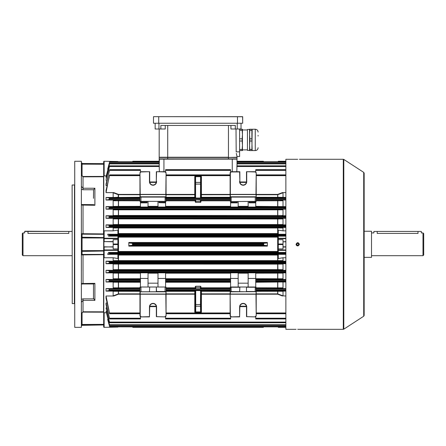 <?xml version="1.0" encoding="UTF-8"?>
<svg xmlns="http://www.w3.org/2000/svg" width="446" height="446" viewBox="0 0 446 446"><rect width="100%" height="100%" fill="white"/><g stroke="black" fill="none" stroke-linecap="round" stroke-linejoin="round"><path stroke-width="0.67" d="M23.014 255.692L22.3 254.978L22.3 233.626L23.014 232.918L23.014 255.692L72.118 255.692M27.992 233.414C23.71 232.873 23.71 232.873 27.992 233.414L68.796 233.414C73.083 232.873 73.083 232.873 68.796 233.414L68.796 231.446L27.992 231.446L27.992 233.414M81.607 186.64L83.034 188.234L94.892 188.234L94.892 205.272L93.732 204.658L81.607 204.53M93.47 198.342L93.571 189.745L83.034 189.745L81.607 189.394M72.235 303.615L72.118 185.112L72.235 303.615L74.371 303.615L74.493 184.878M81.373 161.274L81.373 327.336L81.373 161.274L74.727 161.274L74.727 327.336L81.373 327.336M74.727 327.336L74.727 161.274M103.55 233.921L103.266 234.301L82.075 234.172A0.474 0.457 -0 0 1 81.607 233.71L103.55 233.921L103.55 176.772L83.034 176.833L81.607 175.367L83.023 176.488L103.266 176.426L103.673 176.85M103.673 234.195L103.266 234.301M93.47 296.127L93.47 283.957L93.47 298.313L94.892 300.381L83.034 300.381L81.607 301.97M81.607 299.216L83.034 298.865L93.571 298.865M82.075 313.12L82.075 324.465L103.673 324.365L103.673 311.754L103.266 312.178L83.023 312.116L81.607 313.243L83.034 311.771L103.55 311.832L103.55 254.688L81.607 254.895A0.474 0.457 0 0 1 82.075 254.437L103.673 254.41M81.607 283.545L94.892 283.344L93.732 283.957L83.034 283.957L83.023 254.688M103.266 254.304L103.55 254.688M103.55 311.832L103.266 312.178M103.266 176.426L103.55 176.772M94.892 205.272L81.607 205.071M81.635 175.629L81.713 175.919M117.906 239.675L117.906 238.66L103.673 238.66L103.79 175.824L104.147 175.863L103.79 175.824L103.79 231.056L104.147 230.855L104.147 238.242A0.474 0.424 180 0 0 103.673 238.66L103.673 247.034L113.161 246.794L113.161 248.929L117.906 248.929L117.906 239.675L113.161 239.675L113.161 246.794M103.673 324.365L103.673 324.716L82.075 325.089L81.607 325.814M94.892 188.234L93.571 189.745M27.992 231.257L72.118 231.446L24.864 231.257L27.992 231.446L24.675 231.446L24.675 232.918L23.014 232.918M298.051 329.315L343.286 329.326L343.286 159.278L343.805 159.434L343.805 329.176L363.724 316.231L363.724 172.379L364.153 173.176L364.153 244.302L364.153 176.075M297.404 159.294L285.869 159.278L285.869 329.326L296.066 329.326M297.727 159.294C295.587 159.278 295.587 159.278 297.727 159.294C299.874 159.278 299.874 159.278 297.727 159.294C299.874 159.278 299.874 159.278 297.727 159.294M297.727 329.31C295.587 329.332 295.587 329.332 297.727 329.31C295.587 329.332 295.587 329.332 297.727 329.31C299.874 329.332 299.874 329.332 297.727 329.31M296.099 244.625L296.066 244.302C297.175 246.448 298.279 246.448 299.389 244.302L296.83 245.701M296.35 245.228L296.194 244.943M299.389 244.302C298.285 242.161 297.175 242.161 296.066 244.302C297.175 242.161 298.279 242.161 299.389 244.302M364.153 244.302L364.153 315.433L363.724 316.231M297.727 245.445L298.87 244.302L297.727 243.165L296.59 244.302L297.504 245.423M296.696 243.817L296.897 243.527M298.513 245.133L297.961 245.417M297.727 243.165L298.363 243.354M195.242 306.697L195.242 304.529L195.242 306.697M200.94 304.529L200.94 312.15L200.94 304.529L200.46 304.529L200.6 290.586L201.414 290.597L200.94 291.076L200.94 304.529M139.966 197.427L113.752 197.483L118.257 197.266L118.257 194.701L139.966 194.74L139.966 197.093L165.828 196.859L166.063 201.363L139.966 201.363L139.966 172.658L140.919 171.71L149.694 171.71L149.694 181.673A3.323 3.323 0 0 0 153.017 184.995A3.323 3.323 0 0 0 156.301 181.199L156.34 171.71L165.115 171.71L166.063 172.658L166.063 197.093L166.063 194.74L194.768 194.74A0.474 0.346 180 0 0 195.242 194.395L194.768 194.411L194.768 176.438L195.582 175.98L200.6 175.98L201.414 176.438L200.94 176.454L200.94 197.533L201.414 198.007L200.6 198.024L200.46 197.533L200.6 175.98M230.353 201.603L255.263 201.363L255.263 197.093L230.119 197.093L230.119 172.658L231.067 171.71L239.842 171.71L239.876 181.199A3.323 3.323 0 0 0 243.165 184.995A3.323 3.323 0 0 0 246.487 181.673L246.487 171.71L255.263 171.71L256.21 172.658L256.21 201.363L230.353 201.603L230.353 196.859L255.976 196.859L231.162 196.859L231.162 201.603M239.876 181.199L239.608 171.95L231.162 171.95L230.353 172.758L230.353 194.384L255.976 194.384L256.21 172.658M153.017 303.615A3.323 3.323 0 0 0 149.694 306.932L149.46 316.9L140.919 316.9L149.46 316.66L149.46 306.932A3.557 3.557 0 0 1 153.017 303.375A3.557 3.557 0 0 1 156.574 306.932L156.574 316.66L165.115 316.9L156.34 316.66L156.34 306.932A3.323 3.323 0 0 0 153.017 303.615A3.323 3.323 0 0 1 156.34 306.932L156.574 306.932M243.165 291.751L230.353 291.751L243.165 291.751M230.119 294.198L200.94 294.215A0.474 0.346 180 0 1 201.414 293.869L230.119 293.869L230.353 287.007L239.876 287.007L239.641 291.751M230.593 278.466L238.181 278.466L238.181 272.835L230.593 272.835L230.593 287.007L255.976 287.007L256.21 293.869L277.674 293.869L283.02 295.854L283.02 291.283L256.21 291.327M132.796 244.564L132.579 243.338L128.939 242.947L128.816 242.485L128.816 246.12L128.939 245.662L132.579 245.272L132.796 244.564L263.38 244.564L263.603 245.272L267.243 245.662L267.36 246.12L128.816 246.12M128.816 242.485L267.36 242.485L267.36 246.12M267.36 242.485L267.243 242.947L263.603 243.338L263.38 244.564M132.78 327.286L132.796 327.336A15.498 15.498 0 0 1 132.646 326.862M263.536 326.862A15.498 15.498 0 0 1 263.38 327.336L263.603 326.645L263.38 327.336L132.796 327.336L263.38 327.336M263.536 161.747A15.498 15.498 0 0 0 263.38 161.274L236.999 161.274L236.999 159.138L232.255 159.133L159.183 159.138L159.183 161.274L132.796 161.274L132.579 161.965L132.796 161.274A15.498 15.498 0 0 0 132.646 161.747M236.999 161.274L263.38 161.274L263.603 161.965L263.396 161.324M109.632 313.733L106.042 298.196L106.042 295.999L109.632 313.733L139.966 313.733M106.85 307.935L106.042 307.935L109.66 322.753L285.869 322.753M109.666 325.351L106.042 311.291L109.666 325.351L285.869 325.351M109.671 326.857L285.869 326.862L109.671 326.857L107.648 319.358L109.671 326.857M256.21 313.733L285.869 313.733M166.063 313.733L230.119 313.733M107.079 302.99L106.042 302.99L109.649 318.946L140.44 318.946L140.44 316.42M165.589 316.42L165.589 318.946L230.593 318.946L230.593 316.42M285.869 318.946L255.736 318.946L255.736 316.42M166.063 200.059L195.242 200.059L195.242 201.938L195.242 199.54L200.46 199.825L200.46 199.524L195.716 199.524M230.119 200.059L200.94 200.059L200.94 201.938L200.46 202.384L195.716 202.384L195.242 201.938M200.46 199.524L200.94 199.54L200.94 201.938M195.582 175.98L195.582 198.024L200.6 198.024M195.582 198.024L194.768 198.007L195.242 197.533L195.242 177.318M195.242 286.667L195.716 286.22L200.46 286.22L200.94 286.667L200.94 289.069L195.242 289.069L195.242 286.667M165.014 291.751L140.206 291.751L165.828 291.751L165.014 291.751L165.115 287.241L164.78 287.007L165.828 287.007L157.995 287.007L157.995 272.835L165.589 272.835L165.589 279.976L230.593 279.976M165.115 287.241L166.063 287.241L166.063 315.946L165.115 316.9L166.063 315.946L165.828 294.221L140.206 294.221L140.206 315.852L141.014 316.66M195.242 312.629L194.768 312.167L195.242 312.15L195.242 305.867A0.474 0.334 180 0 0 195.716 306.207L195.716 312.629L200.6 312.629L200.46 304.529L195.716 304.529L195.716 306.207L200.46 306.207A0.474 0.334 180 0 0 200.94 305.867M200.94 312.15A0.474 0.474 0 0 1 200.46 312.629A0.474 0.474 0 0 0 200.94 312.15L201.414 312.167L200.94 312.629M195.242 305.867L195.242 291.076L194.768 290.597L200.6 290.586M166.063 287.77L195.242 287.77L195.242 288.551L166.063 288.551M285.869 165.884L236.965 165.884L236.815 171.71M232.255 171.71L232.255 158.899L236.999 159.138L236.999 165.856L236.999 163.877L285.869 163.877M285.869 169.72L255.736 169.664L255.736 172.184M165.589 172.184L165.589 169.72L230.593 169.664L230.593 172.184M238.181 278.466L238.181 287.007M140.44 172.184L140.44 169.664L109.649 169.664L140.44 169.664M109.326 171.225L106.042 184.053L106.042 185.62L109.326 170.478M106.042 185.62L107.079 185.62M157.995 201.603L157.995 207.022L165.589 207.022L165.589 202.685L158.949 202.685L165.589 202.835M140.44 202.835L147.085 202.835L147.085 201.603L140.44 201.603L140.44 207.022L148.033 207.022L148.033 201.603M140.44 206.559L113.97 206.615L113.161 206.398L113.161 200.756L116.016 200.031L106.042 200.031L109.326 199.507L109.326 198.002L109.671 198.286L109.326 199.507M109.326 207.134L109.671 207.479L109.326 208.644L109.326 207.134L106.042 206.615L113.97 206.615M255.736 206.347L285.869 206.615M282.212 206.615L255.736 206.559M249.097 202.378L255.736 202.378L255.736 201.603L249.097 201.603L249.097 202.835L255.736 202.835L255.736 207.022L248.149 207.022L248.149 201.603M238.181 201.603L238.181 207.022L230.593 207.022L230.593 202.835L237.233 202.835L237.233 201.603L230.593 201.603L230.593 202.835M113.161 215.468L283.02 215.468L114.187 215.741L113.161 215.468L113.161 209.837L115.776 209.168L106.042 209.168L109.326 208.644M109.326 216.265L109.671 216.672L109.326 217.776L109.326 216.265L106.042 215.741L114.187 215.741M281.995 215.741L285.869 215.741M115.776 209.168L280.406 209.168L283.02 209.837L113.161 209.837M285.869 209.168L280.406 209.168M159.367 171.71L159.216 165.884L109.66 165.856L159.2 165.856L159.423 158.899L163.927 158.899L163.927 171.71M109.326 167.261L106.042 179.587L109.326 166.726M106.042 180.675L106.85 180.675M255.736 202.378L255.736 202.835M165.589 202.685L165.589 201.603L158.949 201.603L158.949 202.685M116.016 200.031L139.966 200.059M109.326 198.002L106.042 197.483L113.752 197.483M109.326 176.644L106.042 190.414L106.042 192.605L109.326 175.635M106.042 192.605L113.752 192.605L118.508 194.411L139.966 194.411M139.966 174.971L109.671 174.971L109.376 175.423M248.149 278.466L248.149 272.835L255.736 272.835L255.736 287.007L248.149 287.007L248.149 278.466L255.736 278.466M255.736 272.913L285.869 272.863M109.326 272.339L109.671 271.932L109.415 270.845L106.042 270.304L106.042 272.863L109.326 272.339L109.326 270.828M106.042 272.863L140.44 272.913M148.033 278.466L148.033 272.835L140.44 272.835L140.44 287.007L148.033 287.007L148.033 278.466L140.44 278.466M165.589 287.007L165.589 279.976M248.149 283.182L238.181 283.182M140.919 316.9L139.966 315.946L139.966 287.241L141.254 287.007L140.919 287.241L141.014 291.751M164.78 287.007L141.254 287.007M255.736 282.05L285.869 281.995M285.869 279.441L255.736 279.408M157.995 283.182L148.033 283.182M109.326 281.476L109.671 281.125L109.393 279.976L106.042 279.441L106.042 281.995L109.326 281.476L109.326 279.965M106.042 281.995L140.44 282.05M140.44 279.408L106.042 279.441M109.649 318.946L106.042 304.551L106.042 302.99M285.869 163.342L236.999 163.342L236.999 162.327L285.869 162.327M236.999 161.753L285.869 161.753L236.999 161.747M239.608 316.9L231.067 316.9L239.608 316.66L239.608 306.932A3.557 3.557 0 0 1 243.165 303.375A3.557 3.557 0 0 1 246.722 306.932L246.722 316.66L255.263 316.9L246.487 316.66L246.487 306.932A3.323 3.323 0 0 0 243.165 303.615A3.323 3.323 0 0 0 239.842 306.932L239.608 316.9M239.842 287.007L239.608 291.751M239.842 287.241L231.067 287.241L231.162 291.751M230.119 287.77L200.94 287.77L200.94 288.551L230.119 288.551M149.694 287.007L149.46 291.751M156.34 287.007L156.34 291.511L166.063 291.511L165.828 291.818L140.206 291.818L140.206 294.053L165.828 294.053L166.063 291.651M156.574 291.751L156.301 287.007M283.02 295.854L285.869 295.999M282.43 295.999L277.674 294.198L256.21 294.198M256.21 291.182L285.869 291.121M285.869 288.579L256.21 288.551M103.673 163.894L82.075 163.515L103.673 163.643L103.673 161.747L104.147 161.53L104.147 175.863L106.243 175.863M285.869 234.267L278.276 234.267L278.276 230.097L283.02 230.855L283.02 227.995L113.161 227.995L113.161 230.855L104.147 230.855M113.161 227.995L115.308 227.438L106.042 227.438L106.042 224.873L114.405 224.873L113.161 224.544L113.161 218.914L115.542 218.3L106.042 218.3L106.042 215.741M106.042 206.615L106.042 209.168M106.042 197.483L106.042 200.031M113.161 197.322L113.161 192.75L113.752 192.605M106.042 177.318L109.671 163.269L106.042 176.627L106.042 177.318L106.616 177.318M103.673 231.379L103.79 231.056M107.988 169.246L107.648 169.246L109.671 161.747L107.648 169.246M159.183 165.856L159.183 161.786L109.671 161.786M104.147 257.755L103.673 257.231L103.673 249.944A0.474 0.424 0 0 0 104.147 250.368L104.147 257.755L113.161 257.755L113.161 260.615L283.02 260.615L283.02 257.755L278.276 258.513L278.276 254.343L285.869 254.343M103.79 257.554L103.79 312.78L104.147 312.741L104.147 327.08L103.673 326.862L103.673 324.961L82.075 325.34M106.243 312.741L104.147 312.741M106.042 311.291L106.616 311.291M106.042 307.935L109.326 321.349M106.042 295.999L113.752 295.999L113.161 295.854L113.161 291.283L113.752 291.121L139.966 291.182M139.966 288.551L106.042 288.579L106.042 291.121L113.752 291.121M116.016 288.579L113.161 287.848L113.161 282.212L113.97 281.995M115.776 279.441L113.161 278.772L113.161 273.136L114.187 272.863M115.542 270.304L113.161 269.691L118.508 269.624L277.674 269.624L277.797 270.27L106.042 270.304M113.161 269.691L113.161 264.065L114.405 263.731L285.869 263.731M278.276 255.04L277.925 255.045L277.797 261.133L106.042 261.172L106.042 263.731L114.405 263.731M115.308 261.172L113.161 260.615M104.147 327.336L117.906 327.08L104.147 327.336A0.474 0.474 0 0 1 103.673 326.862L103.673 257.231M113.161 230.855L117.906 230.097L117.906 234.267L107.648 234.267L109.493 234.557L109.454 236.029L108.568 236.168L117.906 236.168L117.906 238.66M117.906 236.603L278.276 236.603M285.869 236.168L278.276 236.168L278.276 238.242L285.869 238.242M278.276 233.972L118.38 233.966L118.257 233.565L278.276 233.565M113.161 257.755L117.906 258.513L117.906 254.343L107.648 254.343L109.493 254.053L109.454 252.581L108.568 252.442L117.906 252.442L117.906 250.368L104.147 250.368L104.147 249.944L117.906 249.944L117.906 248.929M277.797 254.644L277.925 255.045L118.257 255.045L118.38 254.644L278.276 254.638M285.869 252.442L278.276 252.442L278.276 248.929L283.02 248.929L283.02 246.794L285.869 246.794M278.276 252.007L117.906 252.007M108.568 252.442L107.648 254.343M107.648 234.267L108.568 236.168M107.988 319.358L107.648 319.358M285.869 241.81L283.02 241.81L285.869 241.576M278.276 248.929L278.276 239.675L283.02 239.675L283.02 241.576M283.02 241.81L283.02 246.794M256.21 194.411L277.674 194.411L282.43 192.605L285.869 192.605M282.43 192.605L283.02 192.75L277.674 194.74L256.21 194.74L256.21 197.093L255.168 196.859M256.21 197.277L283.02 197.322L283.02 192.75M283.02 197.322L285.869 197.483M285.869 200.031L280.166 200.031L283.02 200.756L256.21 200.834M283.02 206.398L283.02 200.756M283.02 215.468L283.02 209.837M285.869 218.3L280.64 218.3L283.02 218.914L277.674 218.986L113.161 218.914M113.161 224.544L283.02 224.544L283.02 218.914M283.02 224.544L281.777 224.873L285.869 224.873M285.869 227.438L280.874 227.438L283.02 227.995M283.02 230.855L285.869 230.855M285.869 257.755L283.02 257.755M283.02 260.615L280.874 261.172L277.797 261.133M285.869 261.172L280.874 261.172M281.777 263.731L283.02 264.065L277.925 264.121L113.161 264.065M277.797 263.781L277.925 269.629L283.02 269.691L283.02 264.065M283.02 269.691L280.64 270.304L277.797 270.27M285.869 270.304L280.64 270.304M281.995 272.863L283.02 273.136L255.736 273.186M255.736 278.694L283.02 278.772L283.02 273.136M283.02 278.772L280.406 279.441M282.212 281.995L255.736 282.257M256.21 287.77L283.02 287.848L283.02 282.212M283.02 287.848L280.166 288.579M282.43 291.121L283.02 291.283M106.042 224.873L109.515 225.425L109.671 225.866L109.432 226.897L106.042 227.438M115.308 227.438L277.797 227.471L277.797 233.966M277.797 224.829L118.38 224.829L118.257 224.489L118.38 218.334L277.797 218.334L277.797 224.829L281.777 224.873M109.326 217.776L106.042 218.3M256.21 200.059L280.166 200.031M282.43 197.483L256.21 197.427M109.66 322.753L109.326 321.878M139.966 294.198L118.508 294.198L113.752 295.999M159.183 161.747L109.671 161.747L159.183 161.753L159.183 161.274L132.796 161.274M159.183 163.269L109.666 163.253L159.183 163.253M106.042 263.731L109.515 263.179L109.671 262.739L109.432 261.713L106.042 261.172M106.042 291.121L109.671 290.318L109.376 289.103L106.042 288.579M139.966 291.327L113.161 291.283M113.161 295.854L118.508 293.869L139.966 293.869M140.44 282.257L113.161 282.212M113.161 287.848L139.966 287.77M140.44 273.186L113.161 273.136M113.161 278.772L140.44 278.694M118.38 261.133L118.257 255.045L117.906 255.04M117.906 251.483L278.276 251.483M278.276 237.127L117.906 237.127M118.38 194.384L118.257 194.701L113.161 192.75M118.38 197.427L139.966 197.277M113.161 206.398L140.44 206.347M139.966 200.834L113.161 200.756M117.906 233.565L118.257 233.565L118.38 227.471M103.673 249.944L103.673 247.034L104.147 247.034L104.147 249.944L103.673 249.944M103.673 175.886L103.673 161.747A0.474 0.474 0 0 1 104.147 161.274L117.906 161.53L104.147 161.274A0.474 0.474 0 0 0 103.673 161.747M118.38 200.059L118.38 206.559M277.797 200.059L277.797 206.559M118.38 209.196L118.38 215.691M277.797 209.196L277.797 215.691M277.797 197.427L277.797 194.384M277.797 294.221L277.797 291.182M118.38 294.221L118.38 291.182M118.38 282.05L118.38 288.551M277.797 282.05L277.797 288.551M118.38 272.913L118.38 279.408M277.797 272.913L277.797 279.408M118.38 263.781L118.38 270.27M285.869 327.336L278.276 327.336L278.276 326.862M285.869 247.034L283.02 247.034M278.276 239.675L278.276 238.242M278.276 161.747L278.276 161.274L285.869 161.274M113.161 247.034L104.147 246.794M113.161 241.81L103.673 241.576L113.161 241.576M103.907 241.81L103.907 246.794M117.906 249.944L117.906 250.368M140.195 291.751L156.54 291.751M140.919 287.241L139.966 287.241L140.206 287.007M231.067 316.9L230.119 315.946L230.119 294.221L230.353 315.852L231.162 316.66M230.342 291.751L230.119 294.221M256.21 291.651L230.353 291.818L230.353 294.053L255.976 294.053L256.21 291.651L256.21 315.946L255.263 316.9L256.21 315.946L255.976 294.221L230.353 294.221L230.119 293.886M255.168 291.751L255.263 287.241L246.487 287.241L246.487 291.511L256.21 291.511M246.722 291.751L230.119 291.511M230.353 287.007L231.162 287.007M255.168 287.007L255.976 287.007M165.589 278.466L157.995 278.466M256.21 196.954L255.976 194.556L230.353 194.556L230.353 196.786L255.976 196.786L256.21 197.082M255.976 172.758L255.263 171.71M255.168 171.95L246.487 171.71M255.976 201.603L255.168 201.603M166.063 196.954L165.828 194.556L140.206 194.556L140.206 196.786L165.828 196.786L141.014 196.859L140.919 201.363L165.115 201.363L165.115 197.093L139.966 197.082M165.014 196.859L166.063 197.082M139.966 172.658L140.206 194.384L165.828 194.384L166.063 172.658M165.828 172.758L165.115 171.71M140.919 171.71L140.206 172.758M165.014 171.95L156.34 171.71M149.694 171.71L141.014 171.95M156.574 171.95L156.301 181.199M165.828 201.603L165.014 201.603M141.014 201.603L140.206 201.603M200.94 177.318L200.94 176.454A0.474 0.474 0 0 0 200.46 175.98M195.242 176.454A0.474 0.474 0 0 1 195.716 175.98A0.474 0.474 0 0 0 195.242 176.454L194.768 176.438M230.119 197.427L201.414 197.427A0.474 0.474 180 0 1 200.94 196.954A0.474 0.329 180 0 0 201.414 197.277L230.119 197.277M201.414 176.438L201.414 194.411L200.94 194.395A0.474 0.346 180 0 0 201.414 194.74L201.414 198.007M201.414 290.597L201.414 291.182A0.474 0.474 180 0 0 200.94 291.656A0.474 0.329 180 0 1 201.414 291.327L201.414 312.167M166.063 197.277L194.768 197.277A0.474 0.329 180 0 0 195.242 196.954A0.474 0.474 180 0 1 194.768 197.427L166.063 197.427M166.063 291.182L194.768 291.182A0.474 0.474 -0 0 1 195.242 291.656A0.474 0.329 0 0 0 194.768 291.327L166.063 291.327M194.768 312.167L194.768 294.198L195.242 294.215A0.474 0.346 0 0 0 194.768 293.869L194.768 290.597M200.94 197.533L200.46 197.533M195.716 197.533L195.242 197.533M200.94 291.076L200.46 291.076M195.582 290.586L195.716 291.076L195.242 291.076M195.716 312.629A0.474 0.474 0 0 1 195.242 312.15A0.474 0.474 0 0 0 195.716 312.629M236.999 158.899L236.999 157.477L236.999 158.899L159.183 158.899L159.183 157.477L228.458 157.477L236.999 157.237L236.999 156.529L239.608 156.529L239.608 129.006M236.999 157.477L228.458 157.477L228.458 158.899M236.313 153.391L236.965 156.145M236.871 155.777L236.592 154.745M165.254 125.449L165.254 129.006L160.855 129.006L160.855 125.449L235.326 125.449L235.326 129.006L230.928 129.006L230.928 125.449M236.999 156.529L236.759 157.477M236.012 129.006L236.185 151.857L239.608 151.857M159.183 157.237L159.183 129.006L159.183 157.237L228.458 157.237L228.458 125.449M155.152 123.313L155.152 129.006L160.855 129.006M241.03 123.313L241.03 129.006L235.326 129.006M258.106 136.008L258.106 135.411M251.89 130.344L251.89 138.817L249.849 138.817L249.565 134.581L249.849 130.344L251.89 130.344L251.89 129.245L249.565 129.245L249.565 145.257L249.849 141.02L251.89 141.02L252.174 150.592L255.257 150.592C256.991 150.425 257.939 149.471 258.106 147.743M255.257 150.592L255.257 129.251L252.174 129.245L251.89 150.597L249.565 150.597L249.565 145.257L249.849 150.597M247.441 150.38L247.441 129.457L247.441 150.38L249.565 150.38M239.608 150.597L242.451 150.597L242.451 129.245L239.608 129.245M239.608 141.02L242.161 141.02L242.451 145.257L242.161 149.494L239.608 149.494M242.161 150.597L242.161 149.494M239.608 130.344L242.161 130.344L242.451 134.581L242.161 138.817L239.608 138.817M242.161 141.02L242.161 138.817M242.161 130.344L242.161 129.245M249.849 129.245L249.849 130.344M249.849 138.817L249.849 141.02M251.89 138.817L251.89 141.02M251.89 149.494L249.849 149.494M153.491 116.74L153.491 123.241L242.691 123.241L242.691 116.74L153.563 116.674L242.618 116.674L242.691 123.241L153.491 123.241M423.7 233.626L423.7 254.978L422.986 255.692L422.986 232.918L423.7 233.626M364.153 231.257L371.507 231.257L371.507 257.353L364.153 257.353M422.986 232.918L421.325 232.918L421.325 231.446L418.008 231.446L418.008 233.414C422.29 232.873 422.29 232.873 418.008 233.414L377.204 233.414C372.917 232.873 372.917 232.873 377.204 233.414L377.204 231.446L373.882 231.446L373.882 232.918L371.507 232.918M373.882 231.446L421.325 231.446M83.023 233.921L83.034 204.658M83.023 176.488L83.034 189.745M94.892 283.344L94.892 300.381M83.034 298.865L83.023 312.116M81.607 163.041A0.474 0.474 -0 0 0 82.075 163.515L82.075 164.145L103.673 164.24M81.607 164.022L82.075 164.145L82.075 175.49M82.075 234.172L82.075 250.641L103.673 250.613M81.607 250.68L82.075 250.641L82.075 251.399L103.673 251.031M81.607 237.93L103.673 237.997M81.607 236.754A0.474 0.457 0 0 0 82.075 237.211L103.673 237.573M81.607 251.856A0.474 0.457 0 0 1 82.075 251.399L82.075 254.437M81.607 324.588L82.075 324.465L82.075 325.089A0.474 0.474 0 0 0 81.607 325.563M246.722 171.95L246.722 181.673A3.557 3.557 0 0 1 243.165 185.235A3.557 3.557 0 0 1 239.641 181.182M132.479 245.283L132.479 243.326M263.703 245.283L263.703 243.326M109.671 313.638L139.966 313.638M109.671 322.72L285.869 322.72M109.671 325.34L285.869 325.34M256.21 313.638L285.869 313.638M166.063 313.638L230.119 313.638M109.671 318.89L140.44 318.89M165.589 318.89L230.593 318.89M255.736 318.89L285.869 318.89M195.242 200.834L166.063 200.834M165.589 206.347L230.593 206.347M230.119 200.834L200.94 200.834M166.063 199.501L230.119 199.501M194.768 198.007L194.768 194.411L166.063 194.411M166.063 198.035L230.119 198.035M230.119 194.384L230.119 194.724L201.414 194.74L201.414 194.411L230.119 194.411M166.063 175.646L230.119 175.646M230.593 282.257L165.589 282.257M166.063 293.869L194.768 293.869L194.768 294.198L166.063 294.198M166.063 312.964L230.119 312.964M230.119 291.327L201.414 291.327L230.119 291.182M166.063 290.575L230.119 290.575M166.063 289.103L230.119 289.103M236.832 166.52L285.869 166.52M239.859 181.974L246.471 181.974M255.736 170.372L285.869 170.372M255.736 169.881L285.869 169.881M165.589 170.372L230.593 170.372M165.589 169.881L230.593 169.881M109.56 170.372L140.44 170.372M109.671 169.881L140.44 169.881M157.995 206.559L148.033 206.559M109.56 207.167L285.869 207.167M248.149 206.559L238.181 206.559M230.593 206.559L165.589 206.559M109.538 216.293L285.869 216.293M109.393 208.633L285.869 208.633M148.033 206.347L157.995 206.347M149.711 181.974L156.323 181.974M109.538 166.52L159.35 166.52M156.262 182.386L149.772 182.386M230.593 202.685L237.233 202.685M238.181 206.347L248.149 206.347M249.097 202.685L255.736 202.685M246.409 182.386L239.92 182.386M118.508 200.059L118.508 206.559M156.54 181.182A3.557 3.557 0 0 1 153.262 185.224A3.557 3.557 0 0 1 149.46 181.673L149.46 171.95M166.063 198.621L230.119 198.621M166.063 198.286L230.119 198.286M166.063 175.189L230.119 175.189M166.063 174.971L230.119 174.971M277.674 206.559L277.674 200.059M109.376 199.501L139.966 199.501M109.577 198.035L139.966 198.035M109.671 198.621L139.966 198.621M109.671 198.286L139.966 198.286M109.577 175.646L139.966 175.646M109.671 175.189L139.966 175.189M118.508 194.411L118.508 197.427M238.181 272.913L248.149 272.913M109.538 272.311L285.869 272.311M148.033 272.913L157.995 272.913M165.589 272.913L230.593 272.913M230.593 273.186L165.589 273.186M165.589 278.694L230.593 278.694M165.589 281.443L230.593 281.443M165.589 282.05L230.593 282.05M230.593 279.408L165.589 279.408M248.149 273.186L238.181 273.186M277.674 288.551L277.674 282.05M277.674 279.408L277.674 272.913M255.736 281.443L285.869 281.443M255.736 279.976L285.869 279.976M157.995 273.186L148.033 273.186M118.508 282.05L118.508 288.551M255.736 281.125L285.869 281.125M255.736 280.79L285.869 280.79M109.56 281.443L140.44 281.443M109.393 279.976L140.44 279.976M109.671 281.125L140.44 281.125M109.671 280.79L140.44 280.79M165.589 281.125L230.593 281.125M165.589 280.79L230.593 280.79M239.92 306.224L246.409 306.224M255.736 318.232L285.869 318.232M255.736 318.723L285.869 318.723M165.589 318.232L230.593 318.232M165.589 318.723L230.593 318.723M149.772 306.224L156.262 306.224M109.56 318.232L140.44 318.232M109.671 318.723L140.44 318.723M255.168 316.66L255.976 315.852M156.323 306.631L149.711 306.631M109.538 322.09L285.869 322.09M246.471 306.631L239.859 306.631M166.063 313.415L230.119 313.415M166.063 290.318L230.119 290.318M166.063 289.989L230.119 289.989M256.21 312.964L285.869 312.964M256.21 313.415L285.869 313.415M256.21 290.575L285.869 290.575M256.21 289.103L285.869 289.103M256.21 290.318L285.869 290.318M256.21 289.989L285.869 289.989M277.674 294.198L277.674 291.182M109.493 162.327L159.183 162.327M109.454 236.029L285.869 236.029M109.493 234.557L285.869 234.557M118.38 233.966L117.906 233.972M117.906 254.638L118.38 254.644M109.493 254.053L285.869 254.053M109.454 252.581L285.869 252.581M109.326 254.075L109.326 252.564M109.326 236.045L109.326 234.535M109.493 326.277L285.869 326.277M118.508 236.609L118.508 251.996M277.674 251.996L277.674 236.609M236.999 161.786L285.869 161.786M236.999 163.269L285.869 163.269L236.999 163.253M236.915 166.001L285.869 166.001M109.671 235.399L285.869 235.399M109.671 235.064L285.869 235.064M109.432 226.897L285.869 226.897M277.797 227.471L280.874 227.438M109.515 225.425L285.869 225.425M118.38 224.829L114.405 224.873M109.671 226.2L285.869 226.2M109.671 225.866L285.869 225.866M109.415 217.765L285.869 217.765M115.542 218.3L118.38 218.334M277.797 218.334L280.64 218.3M109.671 217.007L285.869 217.007M109.671 216.672L285.869 216.672M109.671 207.814L285.869 207.814M109.671 207.479L285.869 207.479M256.21 199.501L285.869 199.501M256.21 198.035L285.869 198.035M256.21 198.621L285.869 198.621M256.21 198.286L285.869 198.286M109.671 326.818L285.869 326.818M109.515 324.733L285.869 324.733M109.671 325.262L285.869 325.262M109.671 322.603L285.869 322.603M109.577 312.964L139.966 312.964M109.671 313.415L139.966 313.415M109.515 163.877L159.183 163.877M109.671 163.342L159.183 163.342M109.671 166.001L159.267 166.001M256.21 175.646L285.869 175.646M256.21 175.189L285.869 175.189M256.21 174.971L285.869 174.971M109.671 253.545L285.869 253.545M109.671 253.211L285.869 253.211M109.515 263.179L285.869 263.179M109.432 261.713L285.869 261.713M109.671 262.739L285.869 262.739M109.671 262.404L285.869 262.404M109.415 270.845L285.869 270.845M109.671 271.932L285.869 271.932M109.671 271.597L285.869 271.597M109.577 290.575L139.966 290.575M109.376 289.103L139.966 289.103M109.671 290.318L139.966 290.318M109.671 289.989L139.966 289.989M118.508 291.182L118.508 294.198M118.508 272.913L118.508 279.408M118.508 263.781L118.508 270.27M277.674 270.27L277.674 263.781M118.508 254.644L118.508 261.133M277.674 261.133L277.674 254.644M277.797 236.609L277.797 252.001M118.38 252.001L118.38 236.609M277.674 197.427L277.674 194.411M118.508 209.196L118.508 215.691M277.674 215.691L277.674 209.196M277.674 224.829L277.674 218.334M118.508 218.334L118.508 224.829M277.674 233.966L277.674 227.471M118.508 227.471L118.508 233.966M109.326 290.608L109.326 289.097M109.326 263.207L109.326 261.696M109.326 164.524L109.326 164.184M109.326 312.969L109.326 311.966M109.326 318.126L109.326 317.379M109.326 324.426L109.326 324.08M109.326 226.914L109.326 225.397M128.939 245.662L267.243 245.662M132.579 245.272L263.603 245.272M267.243 242.947L128.939 242.947M132.579 243.338L263.603 243.338M132.796 244.046L263.38 244.046M278.276 327.08L285.869 327.08M285.869 250.368L278.276 250.368M278.276 249.944L285.869 249.944M285.869 238.66L278.276 238.66M285.869 161.53L278.276 161.53M278.276 244.029L283.02 244.029M278.276 244.575L283.02 244.575M104.147 241.81L104.147 238.242L117.906 238.242M117.906 244.575L113.161 244.575M117.906 244.029L113.161 244.029M165.014 316.66L165.828 315.852M166.063 293.886L166.063 294.221M139.966 294.221L139.966 293.886M256.21 293.886L256.21 294.221M246.722 306.932L246.487 306.932A3.323 3.323 0 0 0 243.165 303.615A3.323 3.323 0 0 0 239.842 306.932L239.608 306.932M256.21 194.384L256.21 194.724M166.063 194.384L166.063 194.724M139.966 194.724L139.966 194.384M230.593 202.378L237.233 202.378M147.085 202.378L140.44 202.378M147.085 202.685L140.44 202.685M165.589 202.378L158.949 202.378M195.242 311.598A0.474 0.334 180 0 0 195.716 311.932L200.46 311.932A0.474 0.334 180 0 0 200.94 311.598M195.716 291.076L195.716 304.529L195.242 304.529M195.716 286.22L195.716 288.785L200.46 288.785L200.46 286.22M195.242 287.837A0.474 0.474 0 0 1 195.716 287.369L200.46 287.369A0.474 0.474 0 0 1 200.94 287.837M200.46 289.086L200.94 288.785M195.242 288.785L195.716 289.086M195.242 184.081L200.94 184.081M195.242 182.737A0.474 0.334 180 0 1 195.716 182.403L200.46 182.403A0.474 0.334 180 0 1 200.94 182.737M195.242 177.012A0.474 0.334 180 0 1 195.716 176.677L200.46 176.677A0.474 0.334 180 0 1 200.94 177.012M195.242 199.825L195.716 199.825L195.716 201.241L200.46 201.241L200.46 199.825L200.94 199.825M195.242 200.767A0.474 0.474 -0 0 0 195.716 201.241L195.716 202.384M200.46 202.384L200.46 201.241A0.474 0.474 -0 0 0 200.94 200.767M167.724 158.899L167.724 125.449M158.949 123.313L158.949 129.006M237.233 123.313L237.233 129.006M158.709 116.674L158.709 123.313M237.473 116.674L237.473 123.313M74.371 184.995L72.235 184.995M82.075 163.269L81.607 162.79M81.607 284.085L83.034 283.957M363.724 172.379L343.805 159.434M343.286 159.278L299.389 159.278M343.286 329.326L343.805 329.176M255.736 169.664L285.869 169.664M165.589 169.664L230.593 169.664M166.063 174.877L230.119 174.877M109.632 174.877L139.966 174.877M236.982 165.856L285.869 165.856M256.21 174.877L285.869 174.877M255.257 129.251C256.991 129.418 257.939 130.366 258.106 132.094M242.451 149.884L247.195 149.884M242.451 129.959L247.195 129.959M247.441 129.457L249.565 129.457M371.507 255.692L422.986 255.692"/></g></svg>
